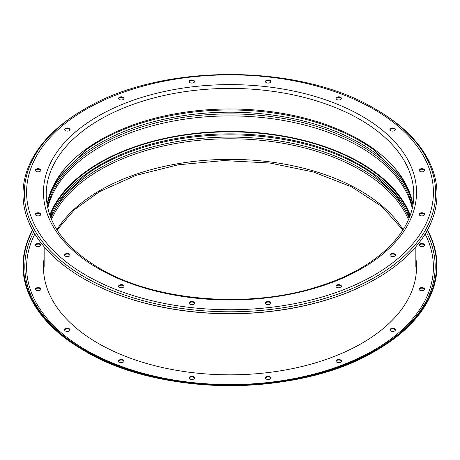 <?xml version="1.0" encoding="UTF-8"?>
<svg xmlns="http://www.w3.org/2000/svg" width="460" height="460" viewBox="0 0 460 460"><rect width="100%" height="100%" fill="white"/><g stroke="black" fill="none" stroke-linecap="round" stroke-linejoin="round"><path stroke-width="0.69" d="M193.763 301.955A2.731 1.575 0 0 0 190.791 301.616A2.731 1.575 0 0 0 189.106 303.071A2.731 1.575 0 0 0 189.905 304.186A2.731 1.575 0 0 0 192.878 304.526A2.731 1.575 0 0 0 194.563 303.071A2.731 1.575 0 0 0 193.763 301.955M189.146 303.347A2.731 1.575 180 0 1 191.021 302.122A2.731 1.575 180 0 1 193.763 302.513A2.731 1.575 180 0 1 194.522 303.347M123.245 285.091A2.731 1.575 0 0 0 120.273 284.752A2.731 1.575 0 0 0 118.588 286.206A2.731 1.575 0 0 0 119.387 287.322A2.731 1.575 0 0 0 122.36 287.661A2.731 1.575 0 0 0 124.045 286.206A2.731 1.575 0 0 0 123.245 285.091M118.628 286.482A2.731 1.575 180 0 1 120.497 285.257A2.731 1.575 180 0 1 123.245 285.648A2.731 1.575 180 0 1 124.004 286.482M69.27 253.931A2.731 1.575 0 0 0 66.297 253.586A2.731 1.575 0 0 0 64.613 255.047A2.731 1.575 0 0 0 65.412 256.157A2.731 1.575 0 0 0 68.385 256.502A2.731 1.575 0 0 0 70.069 255.047A2.731 1.575 0 0 0 69.27 253.931M64.659 255.323A2.731 1.575 180 0 1 66.528 254.098A2.731 1.575 180 0 1 69.27 254.489A2.731 1.575 180 0 1 70.029 255.323M40.06 213.216A2.731 1.575 0 0 0 37.087 212.876A2.731 1.575 0 0 0 35.403 214.331A2.731 1.575 0 0 0 36.202 215.447A2.731 1.575 0 0 0 39.175 215.786A2.731 1.575 0 0 0 40.859 214.331A2.731 1.575 0 0 0 40.06 213.216M35.443 214.607A2.731 1.575 180 0 1 37.318 213.382A2.731 1.575 180 0 1 40.06 213.773A2.731 1.575 180 0 1 40.819 214.607M40.06 169.148A2.731 1.575 0 0 0 37.087 168.808A2.731 1.575 0 0 0 35.403 170.263A2.731 1.575 0 0 0 36.202 171.379A2.731 1.575 0 0 0 39.175 171.718A2.731 1.575 0 0 0 40.859 170.263A2.731 1.575 0 0 0 40.06 169.148M35.443 170.539A2.731 1.575 180 0 1 37.318 169.314A2.731 1.575 180 0 1 40.06 169.705A2.731 1.575 180 0 1 40.819 170.539M69.27 128.432A2.731 1.575 0 0 0 66.297 128.093A2.731 1.575 0 0 0 64.613 129.547A2.731 1.575 0 0 0 65.412 130.663A2.731 1.575 0 0 0 68.385 131.002A2.731 1.575 0 0 0 70.069 129.547A2.731 1.575 0 0 0 69.27 128.432M64.659 129.829A2.731 1.575 180 0 1 66.528 128.605A2.731 1.575 180 0 1 69.27 128.99A2.731 1.575 180 0 1 70.029 129.829M123.245 97.273A2.731 1.575 0 0 0 120.273 96.933A2.731 1.575 0 0 0 118.588 98.388A2.731 1.575 0 0 0 119.387 99.504A2.731 1.575 0 0 0 122.36 99.843A2.731 1.575 0 0 0 124.045 98.388A2.731 1.575 0 0 0 123.245 97.273M118.628 98.664A2.731 1.575 180 0 1 120.497 97.439A2.731 1.575 180 0 1 123.245 97.83A2.731 1.575 180 0 1 124.004 98.664M193.763 80.408A2.731 1.575 0 0 0 190.791 80.069A2.731 1.575 0 0 0 189.106 81.523A2.731 1.575 0 0 0 189.905 82.639A2.731 1.575 0 0 0 192.878 82.978A2.731 1.575 0 0 0 194.563 81.523A2.731 1.575 0 0 0 193.763 80.408M189.146 81.799A2.731 1.575 180 0 1 191.021 80.575A2.731 1.575 180 0 1 193.763 80.966A2.731 1.575 180 0 1 194.522 81.799M270.095 80.408A2.731 1.575 0 0 0 267.122 80.069A2.731 1.575 0 0 0 265.437 81.523A2.731 1.575 0 0 0 266.236 82.639A2.731 1.575 0 0 0 269.209 82.978A2.731 1.575 0 0 0 270.894 81.523A2.731 1.575 0 0 0 270.095 80.408M265.477 81.799A2.731 1.575 180 0 1 267.346 80.575A2.731 1.575 180 0 1 270.095 80.966A2.731 1.575 180 0 1 270.854 81.799M340.613 97.273A2.731 1.575 0 0 0 337.64 96.933A2.731 1.575 0 0 0 335.955 98.388A2.731 1.575 0 0 0 336.754 99.504A2.731 1.575 0 0 0 339.727 99.843A2.731 1.575 0 0 0 341.412 98.388A2.731 1.575 0 0 0 340.613 97.273M335.995 98.664A2.731 1.575 180 0 1 337.87 97.439A2.731 1.575 180 0 1 340.613 97.83A2.731 1.575 180 0 1 341.372 98.664M394.588 128.432A2.731 1.575 0 0 0 391.615 128.093A2.731 1.575 0 0 0 389.93 129.547A2.731 1.575 0 0 0 390.73 130.663A2.731 1.575 0 0 0 393.702 131.002A2.731 1.575 0 0 0 395.387 129.547A2.731 1.575 0 0 0 394.588 128.432M389.971 129.829A2.731 1.575 180 0 1 391.839 128.605A2.731 1.575 180 0 1 394.588 128.99A2.731 1.575 180 0 1 395.341 129.829M423.798 169.148A2.731 1.575 0 0 0 420.825 168.808A2.731 1.575 0 0 0 419.14 170.263A2.731 1.575 0 0 0 419.94 171.379A2.731 1.575 0 0 0 422.912 171.718A2.731 1.575 0 0 0 424.597 170.263A2.731 1.575 0 0 0 423.798 169.148M419.181 170.539A2.731 1.575 180 0 1 421.049 169.314A2.731 1.575 180 0 1 423.798 169.705A2.731 1.575 180 0 1 424.557 170.539M423.798 213.216A2.731 1.575 0 0 0 420.825 212.876A2.731 1.575 0 0 0 419.14 214.331A2.731 1.575 0 0 0 419.94 215.447A2.731 1.575 0 0 0 422.912 215.786A2.731 1.575 0 0 0 424.597 214.331A2.731 1.575 0 0 0 423.798 213.216M419.181 214.607A2.731 1.575 180 0 1 421.049 213.382A2.731 1.575 180 0 1 423.798 213.773A2.731 1.575 180 0 1 424.557 214.607M394.588 253.931A2.731 1.575 0 0 0 391.615 253.586A2.731 1.575 0 0 0 389.93 255.047A2.731 1.575 0 0 0 390.73 256.157A2.731 1.575 0 0 0 393.702 256.502A2.731 1.575 0 0 0 395.387 255.047A2.731 1.575 0 0 0 394.588 253.931M389.971 255.323A2.731 1.575 180 0 1 391.839 254.098A2.731 1.575 180 0 1 394.588 254.489A2.731 1.575 180 0 1 395.341 255.323M270.095 301.955A2.731 1.575 0 0 0 267.122 301.616A2.731 1.575 0 0 0 265.437 303.071A2.731 1.575 0 0 0 266.236 304.186A2.731 1.575 0 0 0 269.209 304.526A2.731 1.575 0 0 0 270.894 303.071A2.731 1.575 0 0 0 270.095 301.955M265.477 303.347A2.731 1.575 180 0 1 267.346 302.122A2.731 1.575 180 0 1 270.095 302.513A2.731 1.575 180 0 1 270.854 303.347M340.613 285.091A2.731 1.575 0 0 0 337.64 284.752A2.731 1.575 0 0 0 335.955 286.206A2.731 1.575 0 0 0 336.754 287.322A2.731 1.575 0 0 0 339.727 287.661A2.731 1.575 0 0 0 341.412 286.206A2.731 1.575 0 0 0 340.613 285.091M335.995 286.482A2.731 1.575 180 0 1 337.87 285.257A2.731 1.575 180 0 1 340.613 285.648A2.731 1.575 180 0 1 341.372 286.482M376.205 278.76A206.517 119.232 180 0 1 376.033 278.858A206.517 119.232 180 0 1 83.967 278.858L83.628 278.662A207 119.508 180 0 1 83.628 278.656A207 119.508 180 0 1 83.628 109.647L84.577 109.1A205.66 118.737 180 0 0 84.577 277.018A205.66 118.737 180 0 0 375.423 277.018A205.66 118.737 180 0 0 375.423 109.1L376.372 109.647A207 119.508 180 0 1 376.372 278.656A207 119.508 180 0 1 83.628 278.662M47.771 208.167A183.799 106.116 180 0 1 170.919 121.532A183.799 106.116 180 0 1 359.967 146.981A183.799 106.116 180 0 1 412.229 208.167M265.477 378.2A2.731 1.575 180 0 1 266.236 377.361A2.731 1.575 180 0 1 268.979 376.976A2.731 1.575 180 0 1 270.854 378.2M270.095 379.034A2.731 1.575 0 0 0 270.894 377.919A2.731 1.575 0 0 0 269.209 376.464A2.731 1.575 0 0 0 266.236 376.803A2.731 1.575 0 0 0 265.437 377.919A2.731 1.575 0 0 0 267.122 379.373A2.731 1.575 0 0 0 270.095 379.034M335.995 361.336A2.731 1.575 180 0 1 336.754 360.496A2.731 1.575 180 0 1 339.503 360.111A2.731 1.575 180 0 1 341.372 361.336M340.613 362.169A2.731 1.575 0 0 0 341.412 361.054A2.731 1.575 0 0 0 339.727 359.599A2.731 1.575 0 0 0 336.754 359.938A2.731 1.575 0 0 0 335.955 361.054A2.731 1.575 0 0 0 337.64 362.514A2.731 1.575 0 0 0 340.613 362.169M389.971 330.171A2.731 1.575 180 0 1 390.73 329.337A2.731 1.575 180 0 1 393.472 328.946A2.731 1.575 180 0 1 395.341 330.171M394.588 331.01A2.731 1.575 0 0 0 395.387 329.895A2.731 1.575 0 0 0 393.702 328.44A2.731 1.575 0 0 0 390.73 328.779A2.731 1.575 0 0 0 389.93 329.895A2.731 1.575 0 0 0 391.615 331.349A2.731 1.575 0 0 0 394.588 331.01M419.181 289.461A2.731 1.575 180 0 1 419.94 288.621A2.731 1.575 180 0 1 422.683 288.236A2.731 1.575 180 0 1 424.557 289.461M423.798 290.294A2.731 1.575 0 0 0 424.597 289.179A2.731 1.575 0 0 0 422.912 287.724A2.731 1.575 0 0 0 419.94 288.063A2.731 1.575 0 0 0 419.14 289.179A2.731 1.575 0 0 0 420.825 290.634A2.731 1.575 0 0 0 423.798 290.294M419.181 245.393A2.731 1.575 180 0 1 419.94 244.553A2.731 1.575 180 0 1 422.683 244.168A2.731 1.575 180 0 1 424.557 245.393M423.798 246.226A2.731 1.575 0 0 0 424.597 245.111A2.731 1.575 0 0 0 422.912 243.656A2.731 1.575 0 0 0 419.94 243.995A2.731 1.575 0 0 0 419.14 245.111A2.731 1.575 0 0 0 420.825 246.566A2.731 1.575 0 0 0 423.798 246.226M35.443 245.393A2.731 1.575 180 0 1 36.202 244.553A2.731 1.575 180 0 1 38.95 244.168A2.731 1.575 180 0 1 40.819 245.393M40.06 246.226A2.731 1.575 0 0 0 40.859 245.111A2.731 1.575 0 0 0 39.175 243.656A2.731 1.575 0 0 0 36.202 243.995A2.731 1.575 0 0 0 35.403 245.111A2.731 1.575 0 0 0 37.087 246.566A2.731 1.575 0 0 0 40.06 246.226M35.443 289.461A2.731 1.575 180 0 1 36.202 288.621A2.731 1.575 180 0 1 38.95 288.236A2.731 1.575 180 0 1 40.819 289.461M40.06 290.294A2.731 1.575 0 0 0 40.859 289.179A2.731 1.575 0 0 0 39.175 287.724A2.731 1.575 0 0 0 36.202 288.063A2.731 1.575 0 0 0 35.403 289.179A2.731 1.575 0 0 0 37.087 290.634A2.731 1.575 0 0 0 40.06 290.294M64.659 330.171A2.731 1.575 180 0 1 65.412 329.337A2.731 1.575 180 0 1 68.16 328.946A2.731 1.575 180 0 1 70.029 330.171M69.27 331.01A2.731 1.575 0 0 0 70.069 329.895A2.731 1.575 0 0 0 68.385 328.44A2.731 1.575 0 0 0 65.412 328.779A2.731 1.575 0 0 0 64.613 329.895A2.731 1.575 0 0 0 66.297 331.349A2.731 1.575 0 0 0 69.27 331.01M189.146 378.2A2.731 1.575 180 0 1 189.905 377.361A2.731 1.575 180 0 1 192.654 376.976A2.731 1.575 180 0 1 194.522 378.2M193.763 379.034A2.731 1.575 0 0 0 194.563 377.919A2.731 1.575 0 0 0 192.878 376.464A2.731 1.575 0 0 0 189.905 376.803A2.731 1.575 0 0 0 189.106 377.919A2.731 1.575 0 0 0 190.791 379.373A2.731 1.575 0 0 0 193.763 379.034M118.628 361.336A2.731 1.575 180 0 1 119.387 360.496A2.731 1.575 180 0 1 122.13 360.111A2.731 1.575 180 0 1 124.004 361.336M123.245 362.169A2.731 1.575 0 0 0 124.045 361.054A2.731 1.575 0 0 0 122.36 359.599A2.731 1.575 0 0 0 119.387 359.938A2.731 1.575 0 0 0 118.588 361.054A2.731 1.575 0 0 0 120.273 362.514A2.731 1.575 0 0 0 123.245 362.169M32.677 230.27A206.517 119.232 0 0 0 83.967 349.761A206.517 119.232 0 0 0 376.033 349.761L376.033 349.761A206.517 119.232 0 0 0 427.323 230.27M32.533 230A207 119.508 0 0 0 83.628 350.353A207 119.508 0 0 0 376.372 350.353L376.372 350.353A207 119.508 0 0 0 427.466 230M375.423 350.899L376.372 350.353L375.423 350.899A205.66 118.737 0 0 0 375.429 350.899C299.42 396.997 160.574 396.997 84.577 350.899A205.66 118.737 0 0 0 375.423 350.899M409.843 216.096A183.799 106.116 0 0 0 282.348 136.269A183.799 106.116 0 0 0 100.033 162.949A183.799 106.116 0 0 0 50.157 216.096M410.188 215.148A184.483 106.507 0 0 0 281.802 135.763A184.483 106.507 0 0 0 99.555 162.673A184.483 106.507 0 0 0 49.812 215.148M84.577 109.1C160.574 63.003 299.42 63.003 375.423 109.1L376.372 109.647M373.83 109.256A203.406 117.438 180 0 1 373.83 275.339A203.406 117.438 180 0 1 86.169 275.339A203.406 117.438 180 0 1 86.169 109.256A203.406 117.438 180 0 1 373.83 109.256M359.967 119.491A183.799 106.116 180 0 1 413.799 194.522C414.529 231.156 377.424 267.996 319.711 286.08C250.159 309.252 155.135 301.53 99.469 268.312C64.532 247.411 46.776 222.818 46.201 194.522A183.799 106.116 180 0 1 159.666 96.491A183.799 106.116 180 0 1 359.967 119.491M361.893 116.15A186.53 107.692 180 0 1 361.893 268.445A186.53 107.692 180 0 1 98.106 268.445A186.53 107.692 180 0 1 98.106 116.15A186.53 107.692 180 0 1 361.893 116.15M47.081 204.734A183.799 106.116 180 0 1 168.049 115.195A183.799 106.116 180 0 1 359.967 140.064A183.799 106.116 180 0 1 412.919 204.734M85.255 150.466L85.83 150.052A184.425 106.478 180 0 1 360.404 141.162A184.425 106.478 180 0 1 374.17 150.052L400.487 175.967L408.509 190.17L412.907 204.803M47.115 204.936A184.425 106.478 180 0 1 170.579 117.863A184.425 106.478 180 0 1 360.404 143.37A184.425 106.478 180 0 1 412.884 204.936M47.552 207.172A183.799 106.116 180 0 1 170.085 119.692A183.799 106.116 180 0 1 359.967 144.98A183.799 106.116 180 0 1 412.447 207.172M44.154 257.945A186.53 107.692 0 0 0 151.311 364.786A186.53 107.692 0 0 0 361.893 343.292A186.53 107.692 0 0 0 415.846 257.945M375.555 350.037A205.177 118.456 0 0 0 426.299 232.081M34.856 234.019A203.406 117.438 0 0 0 126.172 368.132A203.406 117.438 0 0 0 373.83 350.186A203.406 117.438 0 0 0 425.143 234.019M403.069 229.747A183.799 106.116 0 0 0 100.033 190.44A183.799 106.116 0 0 0 56.931 229.747M408.468 219.529A183.799 106.116 0 0 0 279.375 142.686A183.799 106.116 0 0 0 100.033 169.867A183.799 106.116 0 0 0 51.532 219.529M409.072 218.086A184.425 106.478 0 0 0 279.536 140.984A184.425 106.478 0 0 0 99.596 168.262A184.425 106.478 0 0 0 50.928 218.086M409.406 217.241L396.014 195.028L374.17 174.938A184.425 106.478 0 0 0 99.596 166.048A184.425 106.478 0 0 0 85.83 174.938L85.249 175.358M409.469 217.091A183.799 106.116 0 0 0 281.491 138.121A183.799 106.116 0 0 0 100.033 164.95A183.799 106.116 0 0 0 50.531 217.091M33.701 232.081A205.177 118.456 0 0 0 84.445 350.037M376.033 278.858L376.372 278.656M374.745 150.466L374.17 150.052M85.83 150.052L59.512 175.967L51.491 190.17L47.093 204.803M83.967 278.858L83.628 278.656M44.154 246.784L44.154 267.145M415.846 246.784L415.846 267.145M84.577 350.899L83.628 350.353M57.092 230L74.583 209.576L99.469 191.688L135.849 175.392L178.192 164.789L223.807 160.574L269.813 163.018L313.306 171.959L351.52 186.829L382.036 206.626L402.908 230M374.17 174.938L374.75 175.358M50.594 217.241L63.986 195.028L85.83 174.938"/></g></svg>
